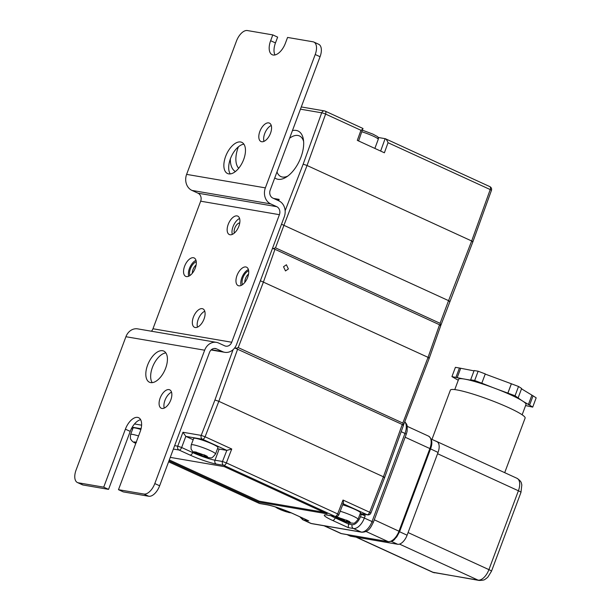 <?xml version="1.0" encoding="UTF-8"?>
<svg xmlns="http://www.w3.org/2000/svg" width="611" height="611" viewBox="0 0 611 611"><rect width="100%" height="100%" fill="white"/><g stroke="black" fill="none" stroke-linecap="round" stroke-linejoin="round"><path stroke-width="0.92" d="M431.962 439.393L450.383 390.124A39.891 4.682 20.5 0 1 456.799 389.902A39.891 4.682 20.5 0 1 499.515 403.688A39.891 4.682 20.5 0 1 525.116 418.069L504.701 472.67M454.767 389.604L458.632 379.263A35.965 4.216 20.5 0 1 463.352 378.896A35.965 4.216 20.5 0 1 464.421 379.064A35.965 4.216 20.5 0 1 465.59 379.278A35.965 4.216 20.5 0 1 492.779 387.527A35.965 4.216 20.5 0 1 496.751 389.031A35.965 4.216 20.5 0 1 521.748 400.495A35.965 4.216 20.5 0 1 523.49 401.61A35.965 4.216 20.5 0 1 526.01 404.459L522.145 414.793M135.841 443.242L135.008 442.99L135.787 443.387M136.497 442.288L134.397 441.929A7.072 0.832 -159.5 0 0 135.589 443.196L135.008 442.99M198.942 454.89L207.564 457.677L203.944 455.791L207.137 456.226L204.043 454.805L200.851 454.37L196.246 452.14L194.145 451.781L198.751 454.011L195.642 453.37L207.564 457.677M199.178 453.606L198.735 454.79L199.323 454.996A7.072 0.832 -159.5 0 0 205.563 457.135M195.031 452.308A7.072 0.832 -159.5 0 0 196.23 453.583L195.642 453.37M341.473 520.251L350.088 523.039L346.475 521.152L349.66 521.588L346.567 520.167L343.374 519.732L338.777 517.494L336.676 517.135L341.274 519.373L338.166 518.724L350.088 523.039M341.702 518.96L341.259 520.144L341.847 520.358A7.072 0.832 -159.5 0 0 348.094 522.497M337.562 517.67A7.072 0.832 -159.5 0 0 338.754 518.938L338.166 518.724M278.051 507.794L280.648 508.986L277.531 508.337L281.213 509.971L289.454 512.644L290.523 512.789L286.444 510.865M280.839 509.864L289.454 512.644M280.984 508.81L280.632 509.757L281.213 509.971A7.072 0.832 -159.5 0 0 287.46 512.11M276.668 507.336A7.072 0.832 -159.5 0 0 278.12 508.551L277.531 508.337M242.506 284.634A8.447 4.399 114.6 0 1 242.941 277.692A8.447 4.399 114.6 0 1 248.662 270.795M248.547 274.064A6.484 3.376 -65.4 0 0 245.492 278.563A6.484 3.376 -65.4 0 0 244.828 282.366M189.952 275.508A8.447 4.399 114.6 0 1 190.441 268.695A8.447 4.399 114.6 0 1 196.276 261.76M196.108 265.029A6.484 3.376 -65.4 0 0 193 269.573A6.484 3.376 -65.4 0 0 192.328 273.247M238.397 146.831A22.332 11.64 -65.4 0 0 238.198 147.358A22.332 11.64 -65.4 0 0 238.695 168.269M292.425 130.639A26.258 13.679 114.6 0 1 303.377 139.438A26.258 13.679 114.6 0 1 300.94 157.233A26.258 13.679 114.6 0 1 286.04 177.251A26.258 13.679 114.6 0 1 274.759 177.877M303.614 141.439A22.332 11.64 -65.4 0 0 299.474 135.955A22.332 11.64 -65.4 0 0 289.583 138.231M288.377 268.955L286.422 264.769L283.535 266.74L285.49 270.933L288.377 268.955M195.749 438.354A12.968 1.52 -159.5 0 0 193.664 438.431L191.251 444.884A12.968 1.52 20.5 0 1 193.336 444.808A12.968 1.52 20.5 0 1 207.221 449.291A12.968 1.52 20.5 0 1 215.538 453.965L217.951 447.512A12.968 1.52 -159.5 0 0 209.634 442.838A12.968 1.52 -159.5 0 0 195.749 438.354M140.874 429.48A12.968 1.52 -159.5 0 0 135.115 427.967A12.968 1.52 -159.5 0 0 133.03 428.044L130.617 434.505A12.968 1.52 20.5 0 1 132.702 434.429A12.968 1.52 20.5 0 1 138.56 435.971M239.764 222.878A6.232 3.246 -65.4 0 0 234.777 228.14A6.232 3.246 -65.4 0 0 234.372 233.051M465.59 379.278L471.814 380.348L470.653 379.813L474.128 370.541L478.138 371.228L474.671 380.5L481.804 383.196L485.279 373.917L478.138 371.228M470.653 379.813L474.671 380.5M523.49 401.61L529.584 405.108L533.052 395.829L536.175 397.837L532.708 407.117L525.597 405.567M529.584 405.108L532.708 407.117M458.265 380.248L451.941 376.605L463.352 378.896M455.959 377.293L459.426 368.021L455.409 367.333L451.941 376.605M481.804 383.196L492.779 387.527M496.751 389.031L515.058 395.752L521.748 400.495M436.644 441.547A10.799 5.629 114.6 0 1 436.865 441.638A10.799 5.629 114.6 0 1 438.049 452.43L407.102 535.198A10.799 5.629 114.6 0 1 397.669 544.271L350.829 536.244A10.799 5.629 114.6 0 1 350.08 536.015L346.995 534.594M134.397 441.929L136.047 442.685M378.385 138.529L378.751 137.559A14.458 1.696 20.5 0 1 378.064 137.429M378.751 137.559L385.388 138.728L489.877 186.645A2.994 1.558 114.6 0 1 490.221 189.57L388.031 142.714L384.395 152.788L357.313 140.37L360.948 130.288C362.827 129.257 363.415 128.615 362.713 128.363L325.266 111.156A2.994 1.558 114.6 0 1 325.61 114.089L307.058 165.497L471.669 240.986C472.967 241.605 473.22 241.872 472.418 241.78M278.914 200.041L276.027 199.553M276.989 171.928A22.332 11.64 -65.4 0 0 280.854 176.564A22.332 11.64 -65.4 0 0 287.712 176.121M168.957 460.877L258.911 502.127L327.16 513.82L224.245 466.628L170.263 457.379M281.511 224.229L448.573 300.65C449.895 301.299 450.139 301.567 449.322 301.444M235.388 171.546A26.258 13.679 114.6 0 1 230.339 158.967M278.647 200.752L279.158 199.392L273.613 198.445M448.581 300.65L471.669 240.986L490.221 189.57A2.994 0.405 19.8 0 1 491.443 190.38L472.899 241.757L440.936 325.105L439.844 325.136M440.783 325.296L440.088 323.318L448.566 300.643M283.985 225.176L275.508 247.845L273.033 248.646M272.491 248.341L274.965 249.296L263.486 281.877L238.229 347.598L235.762 348.369M428.8 358.168C429.609 358.245 429.365 357.977 428.067 357.351L439.546 324.769L274.965 249.296M439.546 324.769C440.844 325.388 441.096 325.655 440.294 325.564M440.775 325.541L429.289 358.138L403.497 425.019L402.809 423.072L428.067 357.351L260.378 280.747M402.565 424.866L403.497 425.019M235.647 348.056L235.021 347.43M234.685 347.903L402.259 424.492C403.565 425.119 403.81 425.378 403.008 425.287M237.679 349.018L218.83 401.312L383.41 476.786L402.259 424.492M340.205 511.247A12.968 1.52 20.5 0 1 352.41 515.799A12.968 1.52 20.5 0 1 358.069 519.319L360.482 512.873A12.968 1.52 -159.5 0 0 354.854 509.36A12.968 1.52 -159.5 0 0 342.695 504.816M360.566 513.591L367.081 514.706A2.994 2.528 99.7 0 0 367.616 514.874L361.109 513.759A2.994 2.528 -80.3 0 1 360.566 513.591L365.21 515.722L364.347 518.044L372.038 521.565L404.986 433.436L401.175 431.687M349.011 522.802L348.553 524.047L352.165 524.666A9.471 4.934 -65.4 0 0 360.452 516.707L361.315 514.386L359.994 514.164M361.315 514.386L365.21 515.722M193.168 439.752L185.813 436.376L182.956 432.26L201.218 435.391L214.935 399.984L233.066 349.691M226.796 450.383L219.166 449.077L215.003 460.213L222.488 461.496L226.826 450.391L202.501 439.233L185.813 436.376L181.65 447.512L192.671 452.568L193.015 451.644M217.493 448.741A17.146 2.009 -159.5 0 0 219.166 449.077M169.3 459.946L259.263 501.196L323.723 512.239M259.263 501.196L258.911 502.127M285.138 210.749L303.163 164.16L307.058 165.497L283.97 225.169M358.604 140.965L362.896 128.417M385.151 138.651C386.198 139.064 387.153 140.415 388.031 142.714M204.273 454.928L203.944 455.791M206.678 457.043L206.526 457.456M202.157 454.599L201.844 455.432M198.942 453.499L198.751 454.011M346.796 520.282L346.475 521.152M349.209 522.405L349.057 522.817M344.688 519.953L344.375 520.793M341.473 518.854L341.274 519.373M288.575 512.018L288.423 512.43M283.932 509.895L283.741 510.406M436.598 441.516A12.464 6.492 -65.4 0 0 435.994 441.157A12.464 6.492 -65.4 0 0 435.33 440.936M507.917 393.064L511.392 383.784L518.525 386.48L515.058 395.752M518.174 397.761L521.641 388.489L518.525 386.48M533.052 395.829L521.511 388.833M474.006 370.854L459.426 368.021M511.392 383.784L485.218 374.085M457.12 377.827L460.587 368.548M507.817 393.209L511.285 383.929M528.324 404.726L531.791 395.447M335.546 517.005L335.202 517.922L348.553 524.047L348.255 527.621L332.583 520.435A20.14 2.36 20.5 0 1 327.565 515.088L335.049 516.371L223.771 465.345L216.286 464.062A20.14 2.36 20.5 0 1 190.059 455.08L179.031 450.024L173.371 449.054M258.995 503.227A2.994 1.558 -65.4 0 0 259.179 503.349L168.605 461.809L259.385 503.411L266.877 504.694A20.14 2.36 20.5 0 1 293.104 513.675L307.745 520.389M367.616 514.874A2.994 2.994 0 0 0 370.908 513.003L384.632 477.565L403.489 425.271M384.151 477.581C384.953 477.68 384.709 477.412 383.41 476.786L369.67 512.255L343.023 500.035C343.665 502.295 343.573 503.464 342.748 503.548M226.826 450.391L231.745 449.009L205.09 436.781L218.83 401.312L214.935 399.984M230.263 173.914A17.139 8.928 114.6 0 1 230.477 158.6A17.139 8.928 114.6 0 1 243.896 144.165M243.682 159.479A17.139 8.928 -65.4 0 0 241.803 142.348A17.139 8.928 -65.4 0 0 225.642 156.385A17.139 8.928 -65.4 0 0 227.521 173.509A17.139 8.928 -65.4 0 0 243.682 159.479M263.96 141.37A10.127 5.278 114.6 0 1 264.693 133.618A10.127 5.278 114.6 0 1 271.253 125.469M270.52 133.229A10.127 5.278 -65.4 0 0 269.405 123.109A10.127 5.278 -65.4 0 0 259.858 131.396A10.127 5.278 -65.4 0 0 260.966 141.515A10.127 5.278 -65.4 0 0 270.52 133.229M152.215 382.639A17.139 8.928 114.6 0 1 152.437 367.333A17.139 8.928 114.6 0 1 165.856 352.898M165.642 368.204A17.139 8.928 -65.4 0 0 163.763 351.081A17.139 8.928 -65.4 0 0 147.602 365.111A17.139 8.928 -65.4 0 0 149.474 382.242A17.139 8.928 -65.4 0 0 165.642 368.204M164.237 408.079A10.127 5.278 114.6 0 1 164.97 400.327A10.127 5.278 114.6 0 1 171.531 392.178M170.797 399.938A10.127 5.278 -65.4 0 0 169.69 389.818A10.127 5.278 -65.4 0 0 160.135 398.112A10.127 5.278 -65.4 0 0 161.243 408.232A10.127 5.278 -65.4 0 0 170.797 399.938M195.26 268.069A10.127 5.278 -65.4 0 0 194.153 257.949A10.127 5.278 -65.4 0 0 184.598 266.243A10.127 5.278 -65.4 0 0 185.713 276.363A10.127 5.278 -65.4 0 0 195.26 268.069M195.994 260.317A10.127 5.278 -65.4 0 0 189.441 268.458A10.127 5.278 -65.4 0 0 188.707 276.218M238.863 226.246A10.127 5.278 -65.4 0 0 237.755 216.126A10.127 5.278 -65.4 0 0 228.201 224.42A10.127 5.278 -65.4 0 0 229.316 234.54A10.127 5.278 -65.4 0 0 238.863 226.246M239.596 218.494A10.127 5.278 -65.4 0 0 233.043 226.643A10.127 5.278 -65.4 0 0 232.31 234.395M204.043 318.995A10.127 5.278 -65.4 0 0 202.936 308.876A10.127 5.278 -65.4 0 0 193.381 317.17A10.127 5.278 -65.4 0 0 194.489 327.282A10.127 5.278 -65.4 0 0 204.043 318.995M204.777 311.236A10.127 5.278 -65.4 0 0 198.216 319.385A10.127 5.278 -65.4 0 0 197.483 327.137M247.669 277.302A10.127 5.278 -65.4 0 0 246.561 267.183A10.127 5.278 -65.4 0 0 237.007 275.477A10.127 5.278 -65.4 0 0 238.114 285.597A10.127 5.278 -65.4 0 0 247.669 277.302M248.402 269.55A10.127 5.278 -65.4 0 0 241.841 277.7A10.127 5.278 -65.4 0 0 241.108 285.452M320.057 56.731L315.223 54.509L265.365 187.867A12.464 10.54 99.7 0 0 270.696 203.898L191.953 190.411A12.464 10.54 -80.3 0 1 186.615 174.379L236.48 41.021A12.464 6.492 -65.4 0 1 247.379 30.55L272.804 34.903L270.635 40.708A14.022 7.309 -65.4 0 0 272.17 54.715A14.022 7.309 -65.4 0 0 285.398 43.236L287.567 37.439L312.992 41.792A12.464 6.492 -65.4 0 1 313.855 42.06L318.69 44.275A12.464 6.492 114.6 0 1 320.057 56.731L270.199 190.082A6.232 5.27 -80.3 0 0 272.865 198.101L278.906 200.874A12.464 10.54 99.7 0 1 284.245 216.905L236.556 344.459A12.464 10.54 99.7 0 1 224.779 352.31A12.464 10.54 99.7 0 1 222.549 351.623L216.5 348.85L214.224 348.461M272.804 34.903L277.638 37.126L275.469 42.923A14.022 7.309 114.6 0 0 274.988 54.952M270.696 203.898L276.745 206.671A6.232 5.27 -80.3 0 1 279.41 214.682L231.722 342.244A6.232 5.27 -80.3 0 1 225.833 346.17A6.232 5.27 -80.3 0 1 224.718 345.826L218.669 343.054A12.464 10.54 99.7 0 0 216.439 342.359A12.464 10.54 99.7 0 0 204.662 350.21L125.919 336.722L76.062 470.08A12.464 6.492 -65.4 0 0 77.429 482.53A12.464 6.492 -65.4 0 0 78.284 482.797L103.717 487.158L108.552 489.373L130.227 431.389A14.022 7.309 114.6 0 1 140.637 419.673M78.284 482.797L83.119 485.012L108.552 489.373M143.906 494.039L118.481 489.686L123.315 491.901L148.74 496.254L143.906 494.039A12.464 6.492 -65.4 0 0 154.804 483.568L159.639 485.783A12.464 6.492 114.6 0 1 148.74 496.254M118.481 489.686L140.156 431.702A14.022 7.309 -65.4 0 0 138.621 417.695A14.022 7.309 -65.4 0 0 125.392 429.174L103.717 487.158M204.662 350.21L154.804 483.568M83.119 485.012A12.464 6.492 114.6 0 1 82.264 484.752L77.429 482.53M216.5 348.85A6.232 5.27 -80.3 0 0 215.385 348.507A6.232 5.27 -80.3 0 0 209.497 352.432L159.639 485.783M125.919 336.722A12.464 10.54 -80.3 0 1 137.696 328.871L216.439 342.359M151.391 331.215A6.232 5.27 99.7 0 0 152.971 328.756L231.722 342.244M279.41 214.682L200.668 201.195L152.971 328.756M200.668 201.195A6.232 5.27 99.7 0 0 197.995 193.183L276.745 206.671M191.953 190.411L197.995 193.183M315.223 54.509A12.464 6.492 -65.4 0 0 313.855 42.06M362.491 130.212L372.924 134.122C379.355 137.704 377.774 136.207 378.255 139.323A12.464 1.459 -159.5 0 0 373.138 136.085A12.464 1.459 -159.5 0 0 361.911 131.816M203.371 454.805A7.072 0.832 -159.5 0 0 197.132 452.667M345.902 520.167A7.072 0.832 -159.5 0 0 339.655 518.029M360.948 130.288L325.61 114.089A2.994 0.405 19.8 0 0 321.692 112.814L300.452 109.17M308.769 520.862L303.575 519.969L311.266 523.497L361.139 532.036L353.448 528.515L348.255 527.621M303.163 164.16L321.692 112.814A2.994 2.528 99.7 0 1 324.517 110.927A2.994 2.528 99.7 0 1 325.06 111.095A2.994 1.558 114.6 0 1 325.266 111.156A2.994 2.994 0 0 0 324.517 110.927L301.284 106.948M275.508 247.845L440.088 323.318M238.229 347.598L402.809 423.072M231.745 449.009L226.36 462.894L337.646 513.92L343.023 500.035M134.512 423.958L141.599 425.172M174.647 445.64L177.755 446.175L182.956 432.26M370.908 513.003L369.67 512.255A2.994 1.558 -65.4 0 1 367.081 514.706L343.122 503.724M380.638 151.07L385.121 138.651M141.072 428.708L132.228 427.196M131.502 428.517L132.656 429.044M207.664 457.494A7.072 0.832 -159.5 0 0 206.472 456.226M350.195 522.856A7.072 0.832 -159.5 0 0 348.996 521.58M489.663 186.584A2.994 1.558 114.6 0 1 489.877 186.645A2.994 2.994 0 0 1 491.443 190.38M190.059 455.08A2.994 1.558 114.6 0 0 192.671 452.568A17.146 2.009 -159.5 0 0 215.003 460.213A2.994 2.528 99.7 0 0 216.286 464.062M330.826 515.722A17.146 2.009 -159.5 0 0 335.202 517.922A2.994 1.558 -65.4 0 1 332.583 520.435M302.109 517.838A2.994 2.528 -80.3 0 0 303.575 519.969A12.464 6.492 114.6 0 1 302.712 519.701L310.403 523.23A12.464 6.492 114.6 0 0 311.266 523.497A3.116 2.635 99.7 0 0 311.824 523.665L361.697 532.212A3.116 2.635 -80.3 0 1 361.139 532.036A12.464 6.492 114.6 0 0 372.038 521.565L373.313 522.374L406.262 434.245L404.986 433.436A12.464 6.492 114.6 0 0 404.795 421.865M360.452 516.707L364.347 518.044A12.464 6.492 114.6 0 1 353.448 528.515A2.994 2.528 -80.3 0 1 352.165 524.666M324.456 525.834L341.396 533.602A1.558 1.314 99.7 0 0 341.679 533.686L340.541 533.334A12.464 6.492 -65.4 0 0 341.396 533.602L388.122 541.606A12.464 6.492 -65.4 0 0 399.014 531.135L429.884 448.566L405.154 437.224M438.049 452.43L429.884 448.566A12.464 6.492 -65.4 0 0 428.525 436.117L407.3 426.379M428.525 436.117C432.114 438.751 432.779 443.036 430.526 448.97L399.655 531.539L374.283 519.793M399.655 531.539L396.699 536.97C393.874 539.33 395.08 541.056 388.397 541.69A1.558 1.314 99.7 0 1 388.122 541.606L366.004 531.463M399.579 531.746L407.102 535.198M397.669 544.271L391.33 541.361M347.384 534.663L350.829 536.244M356.572 537.229L433.398 572.461L478.023 580.106L399.518 544.103M408.087 532.563L488.922 569.635L518.403 490.778L437.575 453.713M517.036 478.321C522.176 481.819 521.175 483.332 521.832 484.874L520.962 492.397A6.232 0.733 -159.5 0 0 518.403 490.778A12.464 6.492 -65.4 0 0 517.036 478.321L435.994 441.157M479.139 580.45A6.232 5.27 99.7 0 1 478.023 580.106A12.464 6.492 -65.4 0 0 488.922 569.635A6.232 0.733 -159.5 0 1 491.481 571.254L487.883 577.082L486.142 578.617C484.729 579.037 485.951 580.282 479.139 580.45L432.542 572.194A12.464 6.492 -65.4 0 0 433.398 572.461A6.232 5.27 99.7 0 0 434.513 572.805M308.242 520.648L292.89 513.607A2.994 1.558 -65.4 0 0 293.104 513.675M292.89 513.607C282.924 509.23 274.431 506.313 267.412 504.862A2.994 2.528 -80.3 0 1 266.877 504.694M259.919 503.579A2.994 2.528 -80.3 0 1 259.385 503.411A2.994 1.558 -65.4 0 1 259.179 503.349A2.994 2.994 0 0 0 259.919 503.579L267.412 504.862M201.218 435.391A2.994 2.528 99.7 0 0 202.501 439.233A2.994 1.558 114.6 0 0 205.09 436.781L201.218 435.391M327.565 515.088A2.994 2.528 99.7 0 0 328.099 515.256L326.755 514.966M177.755 446.175A2.994 2.528 99.7 0 0 179.031 450.024A2.994 1.558 114.6 0 0 181.65 447.512L177.755 446.175M343.344 503.151L338.884 514.668L337.646 513.92A2.994 1.558 -65.4 0 1 335.049 516.371A2.994 2.528 99.7 0 0 335.584 516.539L328.099 515.256M226.36 462.894L222.488 461.496A2.994 2.528 -80.3 0 0 223.771 465.345A2.994 1.558 -65.4 0 0 226.36 462.894M186.615 174.379L265.365 187.867M211.368 349.706L222.549 351.623M125.392 429.174L130.227 431.389M270.635 40.708L275.469 42.923M130.617 434.505C130.242 437.659 130.364 439.324 130.983 439.508C131.701 440.905 133.068 442.081 135.084 443.028M191.251 444.884C190.876 448.039 190.999 449.711 191.617 449.887C192.335 451.285 193.702 452.461 195.719 453.408M215.538 453.965C210.841 459.9 211.505 457.265 207.893 457.746L206.824 457.524M334.981 516.432L338.242 518.77M358.069 519.319C353.364 525.261 354.036 522.626 350.416 523.108L349.347 522.886M275.217 506.878L277.615 508.383M291.264 512.881L288.713 512.499M378.255 139.323L374.856 148.42M406.262 434.245L407.109 431.32L407.262 426.15L406.72 424.301L404.841 421.743M361.697 532.212C368.807 532.204 370.663 527.537 373.313 522.374M311.824 523.665L310.403 523.23M340.541 533.334L324.006 525.758M388.397 541.69L341.679 533.686M432.542 572.194L356.121 537.153M436.865 441.638L431.129 439.011M520.962 492.397L491.481 571.254M299.825 516.791L302.712 519.701M131.487 428.54L132.648 429.067M335.584 516.539A2.994 2.994 0 0 0 338.884 514.668M211.085 349.966L224.779 352.31"/></g></svg>
